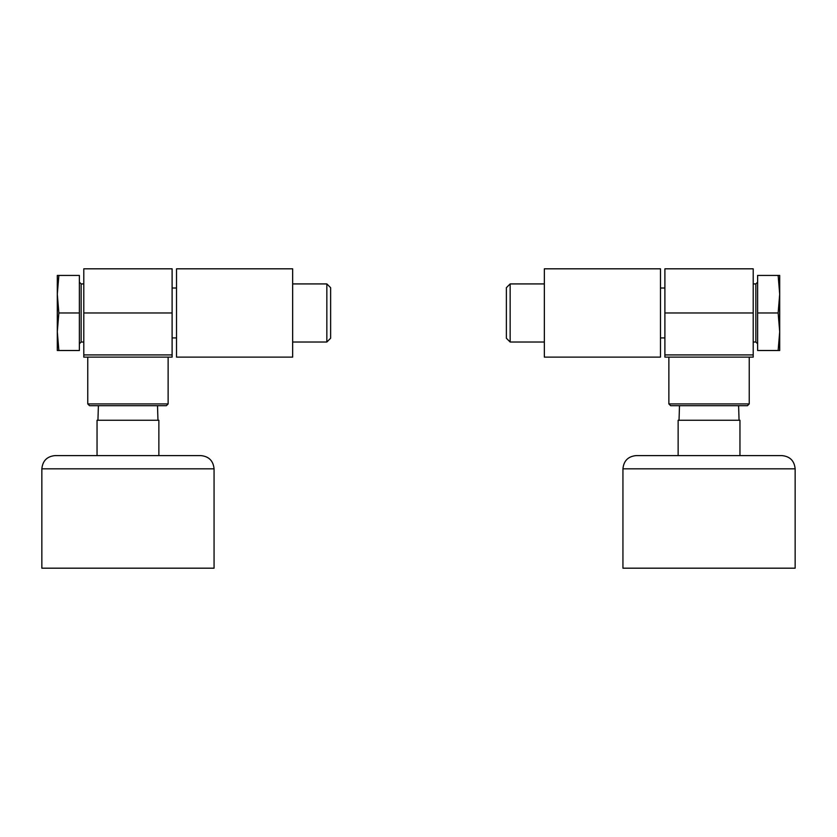 <?xml version="1.0" encoding="UTF-8"?>
<svg xmlns="http://www.w3.org/2000/svg" width="837" height="837" viewBox="0 0 837 837"><rect width="100%" height="100%" fill="white"/><g stroke="black" fill="none" stroke-linecap="round" stroke-linejoin="round"><path stroke-width="1.26" d="M753.206 354.919L753.206 268.813L664.892 268.813L664.892 357.127L753.206 357.127L753.206 354.919L664.892 354.919M749.23 403.926L668.868 403.926L670.625 405.694L747.462 405.694L749.23 403.926L749.23 357.127M778.138 275.436L779.697 294.205L779.697 275.436L757.621 275.436L757.621 350.504L779.697 350.504L779.697 331.734L778.138 350.504M544.343 342.019L510.151 342.019L510.151 283.921L544.343 283.921M510.151 342.019L506.375 338.232L506.375 287.698L510.151 283.921M778.138 312.965L779.697 331.734L779.697 294.205L778.138 312.965L757.621 312.965M660.477 312.965L660.477 268.813L544.343 268.813L544.343 357.127L660.477 357.127L660.477 312.965M172.108 354.919L172.108 268.813L83.794 268.813L83.794 357.127L172.108 357.127L172.108 354.919L83.794 354.919M168.132 403.926L87.77 403.926L89.538 405.694L166.375 405.694L168.132 403.926L168.132 357.127M58.862 350.504L57.303 331.734L57.303 350.504L79.379 350.504L79.379 275.436L57.303 275.436L57.303 294.205L58.862 275.436M292.657 283.921L326.848 283.921L326.848 342.019L292.657 342.019M326.848 283.921L330.625 287.698L330.625 338.232L326.848 342.019M58.862 312.965L57.303 294.205L57.303 331.734L58.862 312.965L79.379 312.965M176.523 312.965L176.523 357.127L292.657 357.127L292.657 268.813L176.523 268.813L176.523 312.965M622.937 468.835L622.937 568.187L795.15 568.187L795.15 468.835C794.365 460.789 789.95 456.374 781.904 455.59L636.193 455.59C628.137 456.374 623.722 460.789 622.937 468.835L795.15 468.835M678.137 455.59L678.137 420.268L739.96 420.268L739.96 455.59M41.85 468.835L41.85 568.187L214.063 568.187L214.063 468.835C213.278 460.789 208.863 456.374 200.807 455.59L55.096 455.59C47.05 456.374 42.635 460.789 41.85 468.835L214.063 468.835M97.04 455.59L97.04 420.268L158.863 420.268L158.863 455.59M753.206 312.965L664.892 312.965M757.621 343.777L755.853 342.019L755.853 283.921L757.621 282.153M172.108 312.965L83.794 312.965M79.379 282.153L81.147 283.921L81.147 342.019L79.379 343.777M668.868 403.926L668.868 357.127M664.892 288.022L660.477 288.022M664.892 337.918L660.477 337.918M755.853 283.921L753.206 283.921M755.853 342.019L753.206 342.019M87.77 403.926L87.77 357.127M172.108 337.918L176.523 337.918M172.108 288.022L176.523 288.022M81.147 342.019L83.794 342.019M81.147 283.921L83.794 283.921M679.487 405.694L679.037 420.268M738.6 405.694L739.061 420.268M98.4 405.694L97.939 420.268M157.513 405.694L157.963 420.268"/></g></svg>

